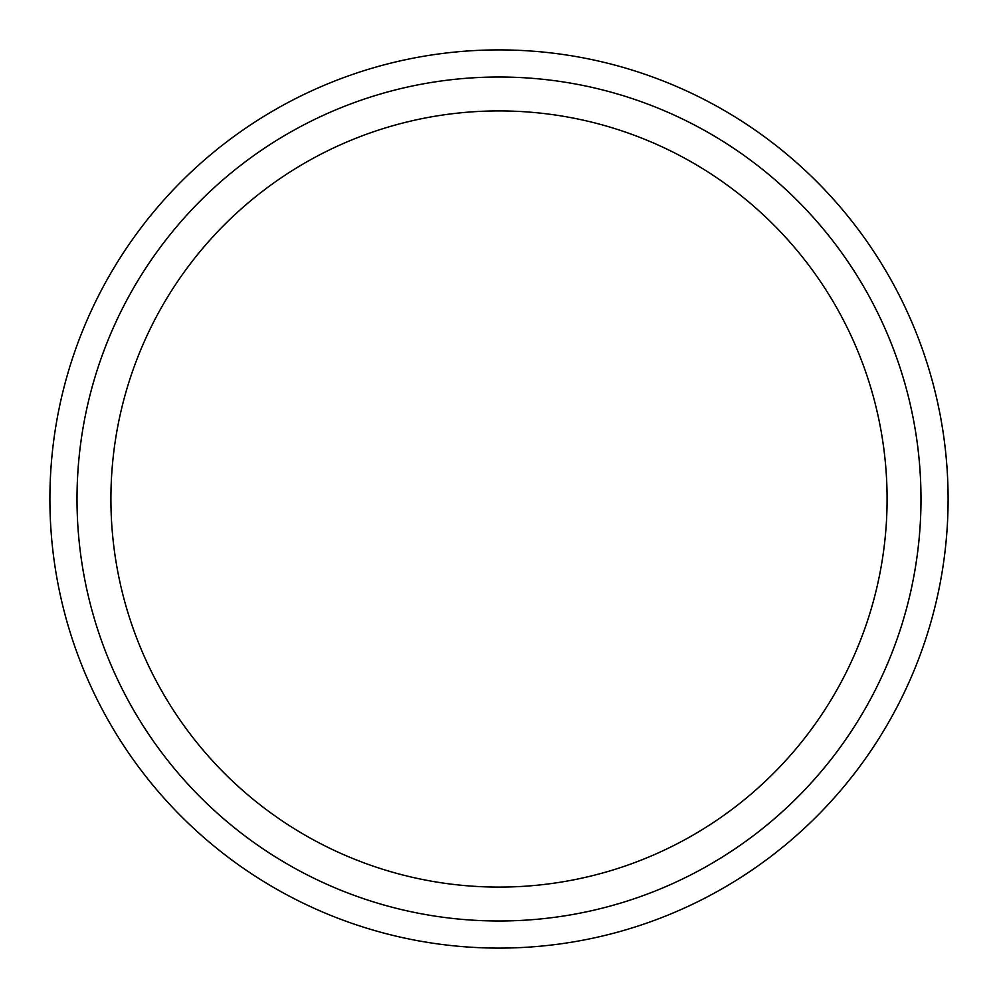 <?xml version="1.0" encoding="UTF-8"?>
<svg xmlns="http://www.w3.org/2000/svg" width="998" height="998" viewBox="0 0 998 998"><rect width="100%" height="100%" fill="white"/><g stroke="black" fill="none" stroke-linecap="round" stroke-linejoin="round"><path stroke-width="1.5" d="M948.1 499A449.1 449.1 0 0 1 274.45 887.933A449.1 449.1 0 0 1 274.45 110.067A449.1 449.1 0 0 1 948.1 499M920.979 499A421.979 421.979 0 0 1 288.01 864.455A421.979 421.979 0 0 1 288.01 133.545A421.979 421.979 0 0 1 920.979 499M562.847 881.808A388.085 388.085 0 0 1 135.566 362.898A388.085 388.085 0 0 1 798.587 252.307A388.085 388.085 0 0 1 562.847 881.808M568.423 915.241A421.979 421.979 0 0 1 103.817 351.009A421.979 421.979 0 0 1 824.76 230.763A421.979 421.979 0 0 1 568.423 915.241"/></g></svg>
